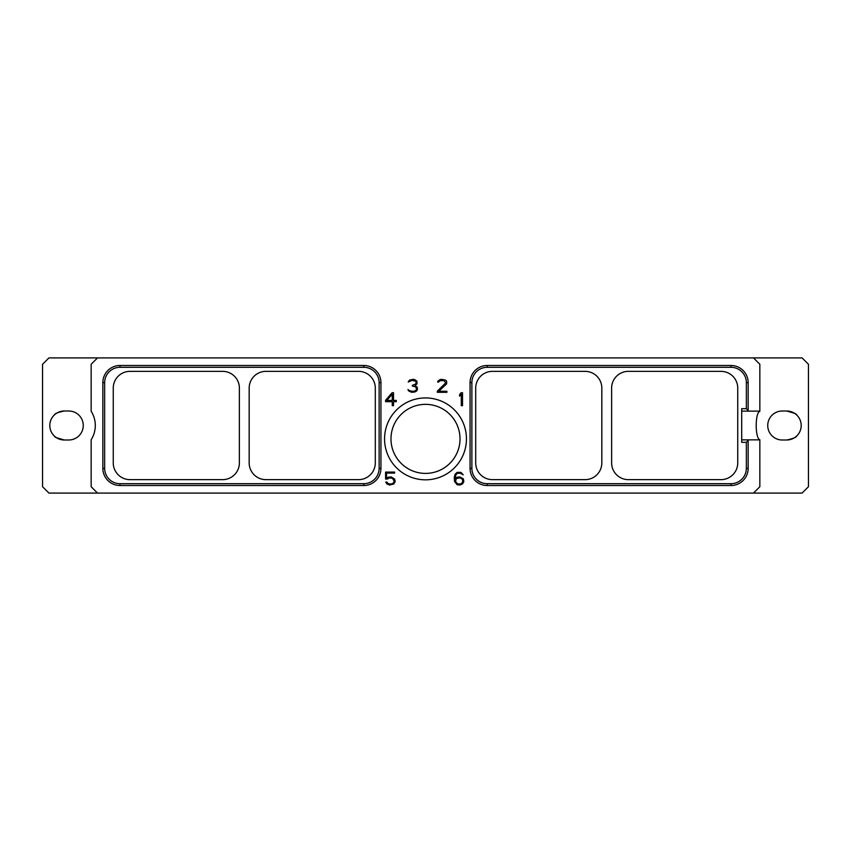 <?xml version="1.0" encoding="UTF-8"?>
<svg xmlns="http://www.w3.org/2000/svg" width="851" height="851" viewBox="0 0 851 851"><rect width="100%" height="100%" fill="white"/><g stroke="black" fill="none" stroke-linecap="round" stroke-linejoin="round"><path stroke-width="1.28" d="M748.157 382.642L746.348 382.642L746.348 408.693L748.157 410.512L748.157 382.642A17.158 17.158 0 0 0 730.998 365.483L487.219 365.483A17.158 17.158 0 0 0 470.06 382.642L470.06 468.358A17.158 17.158 0 0 0 487.219 485.517L730.998 485.517A17.158 17.158 0 0 0 748.157 468.358L748.157 439.871L759.847 439.871L759.847 486.729L753.475 493.091L802.078 493.091L808.45 486.729L808.45 364.271L802.078 357.909L48.922 357.909L42.55 364.271L42.55 486.729L48.922 493.091L97.525 493.091L91.153 486.729L91.153 439.744A26.541 26.541 0 0 0 91.153 411.256L91.153 364.271L97.525 357.909M64.304 411.001A14.499 14.499 0 0 0 49.805 425.5A14.499 14.499 0 0 0 64.304 439.999L68.761 439.999A14.499 14.499 0 0 0 83.26 425.5A14.499 14.499 0 0 0 68.761 411.001L64.304 411.001C58.017 412.299 54.666 413.65 54.262 415.043C54.666 413.65 58.017 412.299 64.304 411.001M753.475 357.909L759.847 364.271L759.847 411.129L741.7 411.129M753.475 493.091L97.525 493.091M384.556 438.882A40.944 40.944 0 0 1 425.5 397.938A40.944 40.944 0 0 1 466.444 438.882A40.944 40.944 0 0 1 425.5 479.826A40.944 40.944 0 0 1 384.556 438.882M462.519 405.661L462.519 392.715L461.157 392.715L459.604 394.577L459.604 396.183L461.274 394.194L461.274 405.661L462.519 405.661M437.308 391.173L437.308 392.29L446.913 392.29L446.913 391.29L438.765 391.29L446.647 383.875L446.658 381.227L445.605 380.152L441.85 379.333L439.946 379.62L437.85 381.227L437.648 382.046L438.648 382.046L440.073 380.631L444.148 380.631L445.669 382.876L437.308 391.173M416.703 390.928L417.479 389.332L417.213 387.184L415.043 385.726L416.937 383.875L416.947 381.227L414.841 379.62L412.948 379.333L409.459 380.152L408.214 382.046L412.097 380.333L415.618 381.248L416.235 382.195L415.639 384.088L412.341 385.312L412.341 386.024L415.916 386.95L416.522 389.418L415.596 390.683L413.533 391.29L410.373 391.003L407.959 389.588L408.65 390.928L411.597 392.29L414.831 392.013L416.703 390.928M392.151 392.715L385.577 400.268L385.577 401.683L392.268 401.683L392.268 405.661L393.513 405.661L393.513 401.683L396.3 401.683L396.3 400.395L393.513 400.395L393.513 392.715L392.151 392.715M463.327 478.826L459.87 476.932L457.189 477.198L455.221 478.539L455.796 474.911L457.285 473.39L459.923 473.082L463.221 474.794L460.923 472.358L457.189 472.358L455.062 474.262L454.253 477.581L454.53 481.496L457.189 484.772L459.87 485.038L462.529 483.953L463.859 481.517L463.327 478.826M387.248 479.06L389.524 477.922L392.428 478.219L394.226 481.304L393.322 483.134L391.247 484.049L388.343 483.74L386.907 482.049L385.705 482.049L386.907 483.953L389.567 485.038L393.864 483.953L395.183 481.517L394.651 479.092L391.194 476.932L388.237 477.198L386.545 478.241L386.545 473.082L394.63 473.082L394.63 472.092L385.577 472.092L385.577 479.06L387.248 479.06M796.738 415.043C796.334 413.65 792.983 412.299 786.696 411.001L782.239 411.001A14.499 14.499 0 0 0 767.74 425.5A14.499 14.499 0 0 0 782.239 439.999L786.696 439.999A14.499 14.499 0 0 0 801.195 425.5A14.499 14.499 0 0 0 786.696 411.001L794.536 413.299M759.847 439.744C754.997 438.308 754.997 412.692 759.847 411.256M748.157 439.871L741.7 439.871M748.157 440.488L746.348 442.307L741.7 442.307L741.7 408.693L746.348 408.693M746.348 382.642A15.339 15.339 0 0 0 730.998 367.302L487.219 367.302A15.339 15.339 0 0 0 471.88 382.642L471.88 468.358A15.339 15.339 0 0 0 487.219 483.698L730.998 483.698A15.339 15.339 0 0 0 746.348 468.358L746.348 442.307M737.743 388.088L737.743 462.912A16.733 16.733 0 0 1 721.01 479.645L628.346 479.645A16.733 16.733 0 0 1 611.624 462.912L611.624 388.088A16.733 16.733 0 0 1 628.346 371.355L721.01 371.355A16.733 16.733 0 0 1 737.743 388.088M601.827 388.088L601.827 462.912A16.733 16.733 0 0 1 585.094 479.645L492.431 479.645A16.733 16.733 0 0 1 475.698 462.912L475.698 388.088A16.733 16.733 0 0 1 492.431 371.355L585.094 371.355A16.733 16.733 0 0 1 601.827 388.088M748.157 410.512L748.157 411.129M239.376 462.912A16.733 16.733 0 0 1 222.654 479.645L129.99 479.645A16.733 16.733 0 0 1 113.257 462.912L113.257 388.088A16.733 16.733 0 0 1 129.99 371.355L222.654 371.355A16.733 16.733 0 0 1 239.376 388.088L239.376 462.912M104.652 468.358A15.339 15.339 0 0 0 120.002 483.698L363.781 483.698A15.339 15.339 0 0 0 379.12 468.358L379.12 382.642A15.339 15.339 0 0 0 363.781 367.302L120.002 367.302A15.339 15.339 0 0 0 104.652 382.642L104.652 468.358L102.843 468.358A17.158 17.158 0 0 0 120.002 485.517L363.781 485.517L363.781 483.698M249.173 388.088L249.173 462.912A16.733 16.733 0 0 0 265.906 479.645L358.569 479.645A16.733 16.733 0 0 0 375.302 462.912L375.302 388.088A16.733 16.733 0 0 0 358.569 371.355L265.906 371.355A16.733 16.733 0 0 0 249.173 388.088M102.843 468.358L102.843 382.642A17.158 17.158 0 0 1 120.002 365.483L363.781 365.483A17.158 17.158 0 0 1 380.94 382.642L380.94 468.358A17.158 17.158 0 0 1 363.781 485.517M390.981 438.882A34.519 34.519 0 0 0 425.5 473.401A34.519 34.519 0 0 0 460.019 438.882A34.519 34.519 0 0 0 425.5 404.353A34.519 34.519 0 0 0 390.981 438.882M780.771 411.076L782.239 411.001M782.239 439.999L780.771 439.924M796.738 435.957C796.334 437.35 792.983 438.701 786.696 439.999C792.983 438.701 796.334 437.35 796.738 435.957M70.229 439.924L68.761 439.999M54.262 435.957C54.666 437.35 58.017 438.701 64.304 439.999L56.464 437.701M68.761 411.001L70.229 411.076M386.843 400.395L392.268 394.204L392.268 400.395L386.843 400.395M462.593 479.443L462.593 482.219L461.104 483.74L458.189 484.049L455.796 482.219L455.806 479.443L457.285 478.23L460.21 477.922L462.593 479.443M730.998 365.483L730.998 367.302M487.219 365.483L487.219 367.302M470.06 382.642L471.88 382.642M470.06 468.358L471.88 468.358M487.219 485.517L487.219 483.698M730.998 485.517L730.998 483.698M748.157 468.358L746.348 468.358M120.002 485.517L120.002 483.698M380.94 468.358L379.12 468.358M380.94 382.642L379.12 382.642M363.781 365.483L363.781 367.302M120.002 365.483L120.002 367.302M102.843 382.642L104.652 382.642"/></g></svg>
